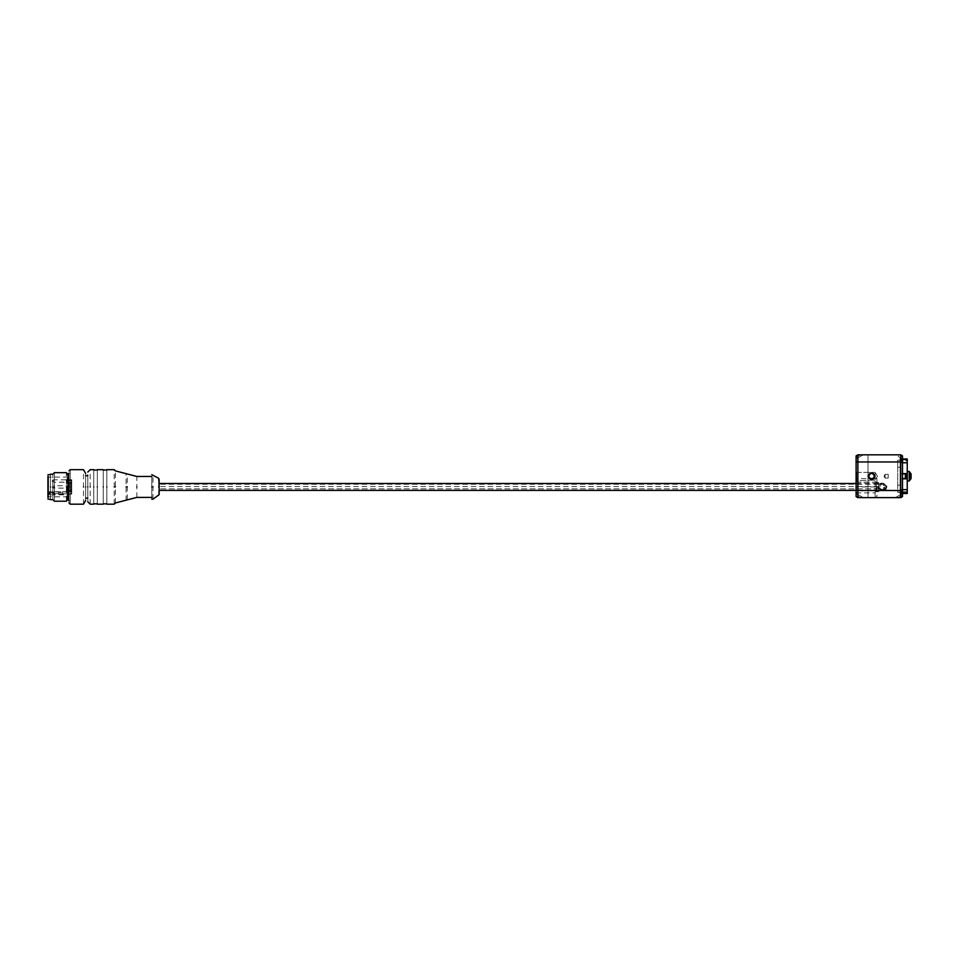 <?xml version="1.0" encoding="UTF-8"?>
<svg xmlns="http://www.w3.org/2000/svg" width="959" height="959" viewBox="0 0 959 959"><rect width="100%" height="100%" fill="white"/><g stroke="black" fill="none" stroke-linecap="round" stroke-linejoin="round"><path stroke-width="0.72" stroke-dasharray="4.79 3.6" d="M884.318 490.193L880.218 490.193M885.121 476.227C885.121 478.637 885.121 478.637 885.121 476.227C885.121 478.637 885.121 478.637 885.121 476.227C885.121 473.83 885.121 473.83 885.121 476.227C885.121 473.83 885.121 473.83 885.121 476.227C885.121 478.637 885.121 478.637 885.121 476.227C885.121 478.637 885.121 478.637 885.121 476.227C885.121 473.83 885.121 473.83 885.121 476.227C885.121 473.83 885.121 473.83 885.121 476.227M888.214 476.227L888.214 478.097L888.214 476.227C888.214 482.533 888.214 469.922 888.214 476.227L888.214 474.369L888.214 476.227C888.214 469.922 888.214 482.533 888.214 476.227M907.25 489.665L907.25 493.477L900.105 493.477L900.105 485.146L900.105 493.477L900.105 489.665L907.25 489.665L907.25 471.468L907.25 474.945L907.25 473.614L900.105 473.614L907.25 473.614L907.25 478.841L907.25 473.278L907.25 479.188L907.25 473.614L902.491 473.614M906.974 478.841L906.291 478.565L906.291 473.902L906.291 478.565L906.291 473.902L906.974 473.614M902.491 473.854L900.105 473.854C900.105 479.021 900.105 479.021 900.105 473.854C900.105 479.021 900.105 479.021 900.105 473.854C900.105 479.021 900.105 479.021 900.105 473.854C900.105 479.021 900.105 479.021 900.105 473.854L905.344 473.854L905.344 478.613L905.344 473.854L906.291 473.902M909.216 477.882L909.216 476.863L909.216 477.882L911.05 477.882L911.05 477.091L911.05 477.882L909.216 477.882L911.05 477.906L909.216 477.906M909.216 476.539L909.216 475.592L909.216 477.091L911.05 475.916L911.05 477.091L911.05 475.592L911.05 477.57L911.05 476.539L909.216 476.539M911.05 478.613L911.05 473.854M911.05 475.364L911.05 474.573L911.05 475.916L911.05 474.573L911.05 475.364L909.216 475.364L909.216 474.573L909.216 475.916L911.05 475.364M907.25 479.188L907.25 480.986L909.216 480.986L909.216 471.468L909.216 480.986L909.216 471.468L907.25 471.468L907.25 473.278L907.25 462.789L900.105 462.789L900.105 458.989L900.105 473.614L900.105 462.789L902.491 462.789M902.491 458.989L907.25 458.989L907.25 459.876L900.105 459.876L907.25 459.876L907.25 460.764L900.105 460.764L907.25 460.764L907.25 458.989L907.25 462.789M907.25 473.614L907.25 471.468M907.25 478.841L907.25 474.945L907.25 479.548L907.25 478.841L900.105 478.841L900.105 473.614L900.105 489.665L900.105 478.841L907.25 478.841L902.491 478.841M907.25 480.986L907.25 479.548M902.491 489.665L900.105 489.665L900.105 493.477L907.25 493.477L907.25 491.691L900.105 491.691L907.25 491.691L907.25 492.578L900.105 492.578L907.25 492.578L907.25 493.477L902.491 493.477M905.344 473.854L905.344 478.613L906.291 478.565M911.05 474.573L909.216 474.729L911.05 474.573M907.25 458.989L900.105 458.989L907.25 458.989M900.105 474.154L900.105 485.146L900.105 474.154M900.105 492.506L897.732 492.291L897.732 485.146L897.732 492.291L902.491 492.291L900.105 492.506M900.105 494.233L900.105 490.505L900.105 494.233L902.491 494.233L900.105 494.233L902.491 494.233L902.491 492.818L902.491 494.233L900.105 494.233L902.491 494.233L902.491 490.505L902.491 496.606L900.705 497.637L902.491 496.606L902.491 493.513L895.346 497.637L898.032 497.637L895.346 497.637L902.491 493.513L902.491 496.606L900.705 497.637L900.705 454.818L902.491 455.849L900.705 454.818L902.491 455.849L902.491 494.233L900.105 494.233M900.105 461.962L900.105 490.505L900.105 458.234L900.105 461.962L902.491 461.962L902.491 490.505L902.491 458.234L900.105 458.234L900.105 459.637L900.105 458.234L902.491 458.234L902.491 461.962L900.105 461.962M900.105 459.948L902.491 459.948L902.491 458.234L900.105 458.234L902.491 458.234L902.491 460.176L900.105 459.948M880.602 485.146L882.268 484.187L879.894 485.566L884.618 485.542L882.268 484.187L883.934 485.146M884.642 486.872L884.642 488.311L884.642 486.872C883.059 488.814 881.477 488.814 879.894 486.872L879.918 485.542M879.894 485.614L879.894 486.872M884.642 488.311L882.268 489.677L879.894 488.311L882.268 489.677L884.642 488.311M882.268 490.672C887.087 488.179 887.087 485.686 882.268 483.192C877.449 485.686 877.449 488.179 882.268 490.672M878.408 486.932L882.268 490.792C892.05 489.198 880.002 477.15 878.408 486.932L880.806 490.505L884.57 490.025C890.515 485.158 878.756 479.26 878.408 486.932M878.696 488.922L878.696 482.173L857.885 482.173L875.135 482.173L857.885 482.173L856.099 481.142L856.099 455.849L857.885 454.818L857.885 497.637L856.099 496.606L857.885 497.637L856.099 496.606L856.099 481.142L857.885 482.173M878.696 485.242L878.696 491.452L876.322 491.452L876.322 482.425L876.322 491.452M876.322 482.413L878.696 482.425M874.488 476.227C872.534 480.003 870.592 480.003 868.638 476.227C870.592 472.463 872.534 472.463 874.488 476.227C872.534 480.003 870.592 480.003 868.638 476.227C870.592 472.463 872.534 472.463 874.488 476.227M875.135 476.227C875.135 481.202 875.135 481.202 875.135 476.227C875.135 481.202 875.135 481.202 875.135 476.227C875.135 471.253 875.135 471.253 875.135 476.227C875.135 471.253 875.135 471.253 875.135 476.227C875.135 481.202 875.135 481.202 875.135 476.227C875.135 481.202 875.135 481.202 875.135 476.227C875.135 471.253 875.135 471.253 875.135 476.227C875.135 471.253 875.135 471.253 875.135 476.227M856.099 492.878L875.135 492.878L875.135 481.118L876.922 478.613L876.922 497.637L875.135 496.606L875.135 481.118M902.491 458.941L895.346 454.818L898.032 454.818L895.346 454.818L902.491 458.941L902.491 457.395L902.491 458.941M857.885 454.818L863.244 454.818L856.099 458.941L856.099 457.395L856.099 458.941L863.244 454.818L857.885 454.818L856.099 455.849L857.885 454.818L900.705 454.818L898.032 454.818L902.491 457.395L902.491 455.849L902.491 457.395L898.032 454.818L900.705 454.818M875.135 492.878L875.135 496.606L876.922 497.637L900.705 497.637L898.032 497.637L902.491 495.06L898.032 497.637M876.922 497.637L857.885 497.637L863.244 497.637L860.559 497.637L856.099 495.06L856.099 493.513L863.244 497.637L856.099 493.513L856.099 496.606L856.099 495.06L860.559 497.637L857.885 497.637M856.099 493.513L863.244 497.637L867.991 497.637L867.991 454.818L867.991 497.637L863.244 497.637L856.099 493.513L856.099 458.941L863.244 454.818L867.991 454.818L863.244 454.818L856.099 458.941L863.244 454.818L856.099 458.941L863.244 454.818L856.099 458.941L856.099 493.513L863.244 497.637L856.099 493.513L856.099 458.941L863.244 454.818L867.991 454.818L867.991 497.637L867.991 454.818L863.244 454.818L867.991 454.818L867.991 497.637L863.244 497.637L856.099 493.513L856.099 458.941L863.244 454.818L867.991 454.818L863.244 454.818L856.099 458.941L863.244 454.818L867.991 454.818L867.991 497.637L867.991 454.818L863.244 454.818L856.099 458.941L856.099 493.513L856.099 458.941L856.099 493.513L863.244 497.637L856.099 493.513L863.244 497.637L867.991 497.637L863.244 497.637L867.991 497.637L867.991 454.818L867.991 497.637L863.244 497.637L867.991 497.637L867.991 454.818L863.244 454.818L856.099 458.941L856.099 493.513L863.244 497.637L856.099 493.513L863.244 497.637L867.991 497.637L863.244 497.637L856.099 493.513L856.099 458.941L863.244 454.818L856.099 458.941L863.244 454.818L856.099 458.941L856.099 493.513L856.099 458.941L863.244 454.818L856.099 458.941L863.244 454.818L856.099 458.941L863.244 454.818L856.099 458.941L863.244 454.818L856.099 458.941L863.244 454.818L856.099 458.941L863.244 454.818L867.991 454.818L867.991 497.637L867.991 454.818L863.244 454.818L867.991 454.818L867.991 497.637L863.244 497.637L856.099 493.513L856.099 458.941L863.244 454.818L867.991 454.818L863.244 454.818L867.991 454.818L867.991 497.637L867.991 454.818L863.244 454.818L867.991 454.818L867.991 497.637L863.244 497.637L856.099 493.513L856.099 458.941L863.244 454.818L867.991 454.818L863.244 454.818L867.991 454.818L867.991 497.637L867.991 454.818L863.244 454.818L867.991 454.818L867.991 497.637L863.244 497.637L856.099 493.513L856.099 458.941L856.099 493.513L856.099 458.941L856.099 493.513L856.099 458.941L856.099 493.513L856.099 458.941L856.099 493.513L856.099 458.941L856.099 493.513L856.099 458.941L856.099 493.513L863.244 497.637L856.099 493.513L863.244 497.637L856.099 493.513L863.244 497.637L856.099 493.513L863.244 497.637L856.099 493.513L863.244 497.637L856.099 493.513L863.244 497.637L867.991 497.637L867.991 454.818L863.244 454.818L867.991 454.818L867.991 497.637L863.244 497.637L867.991 497.637L867.991 454.818L863.244 454.818L856.099 458.941L856.099 493.513L863.244 497.637L867.991 497.637L863.244 497.637L867.991 497.637L867.991 454.818L867.991 497.637L863.244 497.637L867.991 497.637L867.991 454.818L863.244 454.818L867.991 454.818L867.991 497.637L863.244 497.637L867.991 497.637L867.991 454.818L863.244 454.818L867.991 454.818L863.244 454.818L867.991 454.818L863.244 454.818L867.991 454.818L863.244 454.818L867.991 454.818L863.244 454.818L867.991 454.818L863.244 454.818L867.991 454.818L863.244 454.818L867.991 454.818L863.244 454.818L867.991 454.818L863.244 454.818L867.991 454.818L863.244 454.818L856.099 458.941L856.099 493.513L863.244 497.637L867.991 497.637L863.244 497.637L867.991 497.637L867.991 454.818L863.244 454.818L856.099 458.941L856.099 493.513L863.244 497.637L867.991 497.637L863.244 497.637L867.991 497.637L867.991 454.818L867.991 497.637L863.244 497.637L856.099 493.513L863.244 497.637L856.099 493.513L856.099 458.941L856.099 493.513L863.244 497.637L856.099 493.513L856.099 458.941L856.099 493.513L856.099 458.941L863.244 454.818L856.099 458.941L863.244 454.818L856.099 458.941L863.244 454.818L856.099 458.941L863.244 454.818L856.099 458.941L863.244 454.818L856.099 458.941L863.244 454.818L856.099 458.941L863.244 454.818L856.099 458.941L863.244 454.818L856.099 458.941L856.099 493.513L856.099 458.941L856.099 493.513L856.099 458.941L856.099 493.513L856.099 458.941L856.099 493.513L856.099 458.941L856.099 493.513L856.099 458.941L856.099 493.513L856.099 458.941L856.099 493.513L856.099 458.941L856.099 493.513L863.244 497.637L856.099 493.513L863.244 497.637L856.099 493.513L863.244 497.637L856.099 493.513L863.244 497.637L856.099 493.513L863.244 497.637L856.099 493.513L863.244 497.637L856.099 493.513L863.244 497.637L867.991 497.637L863.244 497.637L867.991 497.637L863.244 497.637L867.991 497.637L863.244 497.637L867.991 497.637L863.244 497.637L867.991 497.637L863.244 497.637L867.991 497.637L863.244 497.637L867.991 497.637L863.244 497.637L867.991 497.637L863.244 497.637L867.991 497.637L863.244 497.637L856.099 493.513M856.099 455.849L856.099 457.395L856.099 455.849M867.991 497.637L867.991 454.818L867.991 497.637M878.696 490.301L878.696 491.691L875.135 491.691L875.135 490.301M869.405 478.205L873.721 478.205C877.269 474.19 868.734 470.869 868.638 476.227L868.974 478.613C864.035 471.372 879.091 471.372 874.152 478.613L856.099 478.613M879.966 490.025L879.607 490.505C871.383 480.855 893.153 480.855 884.929 490.505L875.135 490.505M856.699 476.227C856.699 471.253 856.699 471.253 856.699 476.227C856.699 471.253 856.699 471.253 856.699 476.227C856.699 481.202 856.699 481.202 856.699 476.227C856.699 481.202 856.699 481.202 856.699 476.227C856.699 471.253 856.699 471.253 856.699 476.227C856.699 471.253 856.699 471.253 856.699 476.227C856.699 481.202 856.699 481.202 856.699 476.227C856.699 481.202 856.699 481.202 856.699 476.227M856.099 476.227L856.099 480.675L875.135 480.087L877.449 476.227L875.135 472.379L877.449 476.227L875.135 480.087L856.099 480.675L856.099 476.227C856.099 491.296 856.099 461.159 856.099 476.227C856.099 491.296 856.099 461.159 856.099 476.227L856.099 471.78L856.099 476.227M897.732 467.309L897.732 485.146L897.732 460.176L897.732 467.309L900.105 467.309L897.732 467.309M900.105 492.291L902.491 492.291L900.105 492.291M900.105 460.176L897.732 460.176L900.105 460.176M876.322 490.612L876.322 483.252L876.322 490.624L878.696 490.624L878.696 483.252L878.696 490.612M856.099 483.48L878.696 483.48L878.696 486.932C878.696 498.608 878.696 475.256 878.696 486.932L878.696 490.385L856.099 490.385M68.88 483.839L71.745 484.199L68.88 484.559L68.88 486.932C68.88 494.988 68.88 478.877 68.88 486.932L68.88 488.155L68.88 485.71L68.88 486.932L68.88 485.71L71.745 485.71L71.745 486.932C71.745 490.457 71.745 490.457 71.745 486.932C71.745 490.457 71.745 490.457 71.745 486.932C71.745 483.408 71.745 483.408 71.745 486.932C71.745 483.408 71.745 483.408 71.745 486.932L71.745 485.71C71.745 488.335 71.745 488.335 71.745 485.745C71.745 488.335 71.745 488.335 71.745 485.745L54.04 485.745L54.04 488.119L54.04 485.745L52.23 487.292L52.23 486.573M68.88 491.655L68.88 494.101L68.88 491.655L71.745 491.655L71.745 494.101L71.745 491.655C71.745 494.281 71.745 494.281 71.745 491.691C71.745 494.281 71.745 494.281 71.745 491.691L54.04 491.691L54.04 494.065L54.04 491.691L52.23 493.238L52.23 492.518M52.23 481.346L52.23 480.627L54.04 482.173L71.745 482.173C71.745 479.548 71.745 479.548 71.745 482.209C71.745 479.548 71.745 479.548 71.745 482.209L68.88 482.209C68.88 479.548 68.88 479.548 68.88 482.209C68.88 479.548 68.88 479.548 68.88 482.209M52.23 480.627L54.04 479.8C54.04 482.377 54.04 482.377 54.04 479.8C54.04 482.377 54.04 482.377 54.04 479.8L71.745 479.8C71.745 482.377 71.745 482.377 71.745 479.8C71.745 482.377 71.745 482.377 71.745 479.8M50.455 499.663L50.455 486.932C50.455 502.888 50.455 502.888 50.455 486.932C50.455 502.888 50.455 502.888 50.455 486.932C50.455 470.989 50.455 470.989 50.455 486.932C50.455 470.989 50.455 470.989 50.455 486.932L50.455 474.202M47.95 497.517L47.95 486.932C47.95 473.278 47.95 473.278 47.95 486.932C47.95 500.586 47.95 500.586 47.95 486.932C47.95 471.265 47.95 471.265 47.95 486.932C47.95 502.6 47.95 502.6 47.95 486.932L47.95 476.347M71.745 485.71L68.88 485.71L68.88 489.318L71.745 489.665L68.88 490.025M68.88 491.895L49.856 491.895L71.386 491.619L71.386 490.804L68.88 490.804L71.386 490.804L71.386 489.761L71.386 490.804L71.386 489.761L68.88 489.749L71.386 489.785L71.386 484.115L71.386 489.761L68.88 489.749L68.88 490.804L68.88 484.115L68.88 489.761L71.745 490.145L71.745 483.732L71.745 493.358C71.745 488.646 71.745 488.646 71.745 493.358C71.745 488.646 71.745 488.646 71.745 493.358L71.386 489.761L71.386 494.029L68.88 493.525L68.88 494.341L68.88 480.459L68.88 493.525M71.745 483.228L71.745 480.507C71.745 485.23 71.745 485.23 71.745 480.507C71.745 485.23 71.745 485.23 71.745 480.507L71.386 480.567C71.386 484.763 71.386 484.763 71.386 480.567C71.386 484.763 71.386 484.763 71.386 480.567L71.745 483.228M49.856 492.83L68.173 492.83L68.173 486.932L68.173 494.844L68.88 494.341L68.173 496.81L68.173 494.844L49.856 494.844L49.856 491.895L49.137 494.4L49.137 493.406L68.88 493.909M68.173 496.81L48.549 496.81L48.549 486.932C48.549 474.202 48.549 474.202 48.549 486.932C48.549 499.663 48.549 499.663 48.549 486.932L48.549 477.067L68.173 477.067L68.88 477.774L68.88 492.327L68.173 492.83M68.88 493.298L68.88 494.029L68.88 493.298C68.88 489.102 68.88 489.102 68.88 493.298C68.88 489.102 68.88 489.102 68.88 493.298L71.386 493.298L71.386 494.029L71.386 493.298C71.386 489.102 71.386 489.102 71.386 493.298C71.386 489.102 71.386 489.102 71.386 493.298L68.88 493.298M68.88 480.567C68.88 484.763 68.88 484.763 68.88 480.567C68.88 484.763 68.88 484.763 68.88 480.567L68.88 479.836L68.88 480.567L68.88 479.836L68.88 480.567L71.386 480.567L68.88 480.567M68.88 484.079L68.88 479.836L68.88 484.115L68.88 483.06L68.88 484.115L71.386 484.115L71.386 483.06L71.745 483.768L68.88 484.079M71.386 491.619L68.88 491.619M49.137 494.4L49.856 494.844M49.856 491.895L49.137 493.406M68.88 486.932L68.88 488.155L68.88 486.932M71.745 486.932L71.745 488.155L71.745 486.932M54.375 486.932C54.375 468.531 54.375 468.531 54.375 486.932C54.375 505.333 54.375 505.333 54.375 486.932M52.829 486.932C52.829 503.343 52.829 503.343 52.829 486.932C52.829 470.521 52.829 470.521 52.829 486.932M66.387 501.209L66.387 472.667M69 500.454L69 486.932C69 469.49 69 469.49 69 486.932C69 504.374 69 504.374 69 486.932L69 473.41M69 486.932C69 466.23 69 466.23 69 486.932C69 507.635 69 507.635 69 486.932M70.199 486.932C70.199 464.695 70.199 464.695 70.199 486.932C70.199 509.169 70.199 509.169 70.199 486.932M83.493 504.182L83.493 469.682M85.651 500.442L85.651 473.422M85.651 486.932C85.651 472.511 85.651 472.511 85.651 486.932C85.651 472.511 85.651 472.511 85.651 486.932C85.651 501.353 85.651 501.353 85.651 486.932C85.651 501.353 85.651 501.353 85.651 486.932M87.796 501.797L87.796 486.932C87.796 472.511 87.796 472.511 87.796 486.932C87.796 472.511 87.796 472.511 87.796 486.932C87.796 501.353 87.796 501.353 87.796 486.932C87.796 501.353 87.796 501.353 87.796 486.932L87.796 472.068M93.742 504.182L93.742 469.682M93.742 486.932C93.742 465.151 93.742 465.151 93.742 486.932C93.742 465.151 93.742 465.151 93.742 486.932C93.742 508.714 93.742 508.714 93.742 486.932C93.742 508.714 93.742 508.714 93.742 486.932M97.315 504.182L97.315 486.932C97.315 465.151 97.315 465.151 97.315 486.932C97.315 465.151 97.315 465.151 97.315 486.932C97.315 508.714 97.315 508.714 97.315 486.932C97.315 508.714 97.315 508.714 97.315 486.932L97.315 469.682M103.26 504.182L103.26 469.682M103.26 486.932C103.26 465.151 103.26 465.151 103.26 486.932C103.26 465.151 103.26 465.151 103.26 486.932C103.26 508.714 103.26 508.714 103.26 486.932C103.26 508.714 103.26 508.714 103.26 486.932M106.821 504.182L106.821 486.932C106.821 465.151 106.821 465.151 106.821 486.932C106.821 465.151 106.821 465.151 106.821 486.932C106.821 508.714 106.821 508.714 106.821 486.932C106.821 508.714 106.821 508.714 106.821 486.932L106.821 469.682M114.205 504.182L114.205 469.682M115.392 502.984L115.392 470.881M126.085 500.622L126.085 473.255M127.271 499.423L127.271 474.441M136.825 497.397L136.825 476.467M151.774 497.397L151.774 486.932C151.774 473.434 151.774 473.434 151.774 486.932C151.774 500.43 151.774 500.43 151.774 486.932L151.774 476.467M151.774 499.183L151.774 474.681M152.96 499.183L152.96 474.681M158.631 495.611L158.631 478.253M159.146 490.385L159.146 486.932C159.146 475.256 159.146 498.608 159.146 486.932L159.146 483.48M911.05 477.57L909.216 477.57L911.05 477.57M909.216 477.091L911.05 477.091L909.216 477.091M911.05 475.916L909.216 475.916L911.05 475.916M909.216 475.592L911.05 475.592L909.216 475.592M911.05 476.863L909.216 476.863L911.05 476.863M909.216 477.726L911.05 477.726L909.216 477.714M911.05 474.885L909.216 474.885L911.05 474.885M911.05 474.729L909.216 474.729L911.05 474.729M875.135 486.932L856.099 486.932M902.491 461.962L856.099 461.962M884.57 490.025L902.491 490.505M856.099 457.395L860.559 454.818L856.099 457.395M897.732 485.146L900.105 485.146L897.732 485.146M873.721 478.205L876.922 478.613M902.491 459.637L900.105 459.637L902.491 459.637M902.491 492.818L900.105 492.818L902.491 492.818M71.386 486.932C71.386 490.001 71.386 490.001 71.386 486.932C71.386 490.001 71.386 490.001 71.386 486.932C71.386 483.863 71.386 483.863 71.386 486.932C71.386 483.863 71.386 483.863 71.386 486.932M68.173 477.067L68.173 486.932M68.88 494.029L71.745 493.729L68.88 494.029M68.88 479.836L71.386 479.836L68.88 479.836M68.88 484.115L71.386 484.115L68.88 484.115M68.88 483.06L71.386 483.06L68.88 483.06M67.022 500.107L67.022 473.758M67.645 486.932C67.645 470.413 67.645 470.413 67.645 486.932C67.645 503.451 67.645 503.451 67.645 486.932M68.293 486.932C68.293 470.413 68.293 470.413 68.293 486.932C68.293 503.451 68.293 503.451 68.293 486.932M90.17 504.182L90.17 469.682M878.696 486.549L159.146 486.549M878.696 488.85L159.146 488.85L878.696 488.85M878.696 484.247L159.146 484.247M885.121 478.097L884.006 476.227L885.121 474.369L884.006 476.227L885.121 478.097L888.214 478.097L885.121 478.097M888.214 474.369L885.121 474.369L888.214 474.369M902.491 478.613L905.344 478.613M909.216 474.549L911.05 474.549L909.216 474.549M911.05 474.753L909.216 474.753L911.05 474.753M856.699 472.379L875.135 472.379L856.699 472.379M902.491 458.234L900.105 458.234L902.491 458.234M878.696 483.252L876.322 483.252M71.745 488.155L54.04 488.119L52.23 487.292M71.745 494.065L54.04 494.065L52.23 493.238M71.386 494.125L68.88 494.125L71.386 494.125M71.386 479.74L68.88 479.74L71.386 479.74M71.386 489.785L68.88 489.785L71.386 489.785M49.856 491.476L49.137 492.195M71.745 494.101L68.88 494.101M71.745 479.764L68.88 479.764M48.549 496.81L48.549 477.067"/><path stroke-width="1.44" d="M902.491 493.477L907.25 493.477L907.25 458.989L902.491 458.989M906.974 478.841L906.291 478.565L906.291 473.902L906.974 473.614M902.491 473.854L906.291 473.902M902.491 478.613L905.344 478.613L905.344 473.854M907.25 480.986L909.216 480.986L911.05 478.613L911.05 473.854L909.216 471.468L911.05 473.854M911.05 478.613L909.216 480.986L909.216 471.468L907.25 471.468M907.25 478.841L902.491 478.841M902.491 473.614L907.25 473.614M857.885 454.818L856.099 455.849L856.099 496.606L857.885 497.637L857.885 454.818L900.705 454.818L900.705 497.637L898.032 497.637M856.099 490.505L902.491 490.505L902.491 496.606L900.705 497.637L857.885 497.637M902.491 490.505L902.491 455.849L900.705 454.818M874.488 476.227C872.534 480.003 870.592 480.003 868.638 476.227C870.592 472.463 872.534 472.463 874.488 476.227M875.087 476.227C872.738 471.696 870.388 471.696 868.039 476.227C870.388 480.771 872.738 480.771 875.087 476.227M47.95 486.932C47.95 471.265 47.95 471.265 47.95 486.932C47.95 502.6 47.95 502.6 47.95 486.932M54.375 486.932C54.375 468.531 54.375 468.531 54.375 486.932C54.375 505.333 54.375 505.333 54.375 486.932M52.829 486.932C52.829 503.343 52.829 503.343 52.829 486.932C52.829 470.521 52.829 470.521 52.829 486.932M66.387 486.932C66.387 468.531 66.387 468.531 66.387 486.932C66.387 505.333 66.387 505.333 66.387 486.932M69 486.932C69 466.23 69 466.23 69 486.932C69 507.635 69 507.635 69 486.932M70.199 486.932C70.199 464.695 70.199 464.695 70.199 486.932C70.199 509.169 70.199 509.169 70.199 486.932M83.493 486.932C83.493 464.695 83.493 464.695 83.493 486.932C83.493 509.169 83.493 509.169 83.493 486.932M85.651 486.932C85.651 469.514 85.651 469.514 85.651 486.932C85.651 504.35 85.651 504.35 85.651 486.932M87.796 486.932C87.796 467.764 87.796 467.764 87.796 486.932C87.796 506.1 87.796 506.1 87.796 486.932M93.742 486.932C93.742 464.695 93.742 464.695 93.742 486.932C93.742 509.169 93.742 509.169 93.742 486.932M97.315 486.932C97.315 464.695 97.315 464.695 97.315 486.932C97.315 509.169 97.315 509.169 97.315 486.932M103.26 486.932C103.26 464.695 103.26 464.695 103.26 486.932C103.26 509.169 103.26 509.169 103.26 486.932M106.821 486.932C106.821 464.695 106.821 464.695 106.821 486.932C106.821 509.169 106.821 509.169 106.821 486.932M114.205 486.932C114.205 464.695 114.205 464.695 114.205 486.932C114.205 509.169 114.205 509.169 114.205 486.932M115.392 486.932C115.392 466.23 115.392 466.23 115.392 486.932C115.392 507.635 115.392 507.635 115.392 486.932M126.085 486.932C126.085 469.287 126.085 469.287 126.085 486.932C126.085 504.578 126.085 504.578 126.085 486.932M127.271 486.932C127.271 470.821 127.271 470.821 127.271 486.932C127.271 503.043 127.271 503.043 127.271 486.932M136.825 486.932C136.825 473.434 136.825 473.434 136.825 486.932C136.825 500.43 136.825 500.43 136.825 486.932M151.774 486.932C151.774 471.133 151.774 471.133 151.774 486.932C151.774 502.732 151.774 502.732 151.774 486.932M152.96 486.932C152.96 471.133 152.96 471.133 152.96 486.932C152.96 502.732 152.96 502.732 152.96 486.932M158.631 486.932C158.631 475.736 158.631 475.736 158.631 486.932C158.631 498.129 158.631 498.129 158.631 486.932M159.146 486.932C159.146 460.883 159.146 512.981 159.146 486.932M50.455 486.932C50.455 470.521 50.455 470.521 50.455 486.932C50.455 503.343 50.455 503.343 50.455 486.932M902.491 462.789L907.25 462.789M907.25 489.665L902.491 489.665M856.099 461.962L902.491 461.962M67.022 486.932C67.022 469.946 67.022 469.946 67.022 486.932C67.022 503.919 67.022 503.919 67.022 486.932M67.645 486.932C67.645 470.413 67.645 470.413 67.645 486.932C67.645 503.451 67.645 503.451 67.645 486.932M68.293 486.932C68.293 470.413 68.293 470.413 68.293 486.932C68.293 503.451 68.293 503.451 68.293 486.932M90.17 486.932C90.17 464.695 90.17 464.695 90.17 486.932C90.17 509.169 90.17 509.169 90.17 486.932M905.344 478.613L906.291 478.565M50.455 499.303L47.95 499.088M50.455 474.561L47.95 474.777M69 473.41L67.645 474.118L66.387 472.667L54.375 472.667L52.829 474.202L50.455 474.202M69 500.454L67.645 499.747L66.387 501.209L54.375 501.209L52.829 499.663L50.455 499.663M85.651 473.422L83.493 469.682L70.199 469.682L69 470.881M85.651 500.442L83.493 504.182L70.199 504.182L69 502.995M87.796 475.748L85.651 475.748M87.796 498.117L85.651 498.117M93.742 469.682L90.17 469.682L87.796 472.068M93.742 504.182L90.17 504.182L87.796 501.797M97.315 470.042L93.742 470.042M97.315 503.823L93.742 503.823M97.315 469.682L103.26 469.682M97.315 504.182L103.26 504.182M106.821 470.042L103.26 470.042M106.821 503.823L103.26 503.823M106.821 469.682L114.205 469.682L115.392 470.881L136.825 476.467L151.774 476.467M106.821 504.182L114.205 504.182L115.392 502.984L136.825 497.397L151.774 497.397M151.774 474.681L158.631 478.253L159.146 483.48L856.099 483.48M151.774 499.183L152.96 499.183L159.146 494.64L159.146 479.236M159.146 494.64L159.146 490.385L856.099 490.385M47.95 476.347L47.95 497.517M48.549 477.067L47.95 476.407M48.549 496.81L47.95 497.457"/></g></svg>
